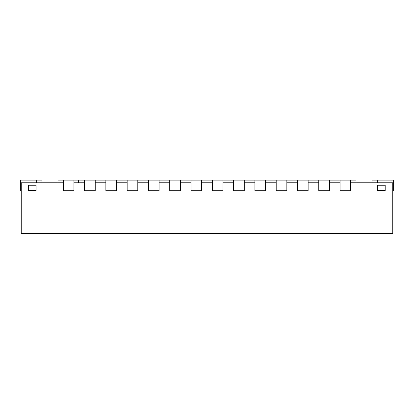 <?xml version="1.0" encoding="UTF-8"?>
<svg xmlns="http://www.w3.org/2000/svg" width="414" height="414" viewBox="0 0 414 414"><rect width="100%" height="100%" fill="white"/><g stroke="black" fill="none" stroke-linecap="round" stroke-linejoin="round"><path stroke-width="0.62" d="M21.233 190.766L20.7 190.766L20.7 190.466L21.233 190.466M20.7 190.466L20.7 180.121L41.99 180.121L41.99 182.781M372.01 182.781L372.01 180.121L393.3 180.121L393.3 185.218L392.767 185.218M392.767 190.766L393.3 190.766L393.3 190.466L392.767 190.466M57.96 182.781L57.96 180.121L63.285 180.121L63.285 190.766L73.93 190.766L73.93 180.121L84.575 180.121L84.575 190.766L95.22 190.766L95.22 180.121L105.865 180.121L105.865 190.766L116.51 190.766L116.51 180.121L127.155 180.121L127.155 190.766L137.805 190.766L137.805 180.121L148.45 180.121L148.45 190.766L159.095 190.766L159.095 180.121L169.74 180.121L169.74 190.766L180.385 190.766L180.385 180.121L191.03 180.121L191.03 190.766L201.675 190.766L201.675 180.121L212.325 180.121L212.325 190.766L222.97 190.766L222.97 180.121L233.615 180.121L233.615 190.766L244.26 190.766L244.26 180.121L254.905 180.121L254.905 190.766L265.55 190.766L265.55 180.121L276.195 180.121L276.195 190.766L286.845 190.766L286.845 180.121L297.49 180.121L297.49 190.766L308.135 190.766L308.135 180.121L318.78 180.121L318.78 190.766L329.425 190.766L329.425 180.121L340.07 180.121L340.07 190.766L350.715 190.766L350.715 180.121L356.04 180.121L356.04 182.781M340.07 180.121L350.715 180.121M318.78 180.121L329.425 180.121M297.49 180.121L308.135 180.121M276.195 180.121L286.845 180.121M254.905 180.121L265.55 180.121M233.615 180.121L244.26 180.121M212.325 180.121L222.97 180.121M191.03 180.121L201.675 180.121M169.74 180.121L180.385 180.121M148.45 180.121L159.095 180.121M127.155 180.121L137.805 180.121M105.865 180.121L116.51 180.121M84.575 180.121L95.22 180.121M63.285 180.121L73.93 180.121M20.7 185.218L21.233 185.218M393.3 190.466L393.3 185.218M36.127 190.502L28.359 190.502L28.359 185.255L36.127 185.255L36.127 190.502M377.423 185.255L385.191 185.255L385.191 190.502L377.423 190.502L377.423 185.255M63.285 182.781L21.233 182.781L21.233 233.346L392.767 233.346L392.767 182.781L350.715 182.781M73.93 182.781L84.575 182.781M95.22 182.781L105.865 182.781M116.51 182.781L127.155 182.781M137.805 182.781L148.45 182.781M159.095 182.781L169.74 182.781M180.385 182.781L191.03 182.781M201.675 182.781L212.325 182.781M222.97 182.781L233.615 182.781M244.26 182.781L254.905 182.781M265.55 182.781L276.195 182.781M286.845 182.781L297.49 182.781M308.135 182.781L318.78 182.781M329.425 182.781L340.07 182.781M325.787 233.346L325.787 233.879L291.001 233.879M335.2 233.346L335.2 233.879L325.787 233.879M284.956 233.346L284.956 233.879L284.713 233.346M36.67 182.781L36.67 180.121M377.33 182.781L377.33 180.121M61.95 180.121L61.95 182.781M78.577 180.121L78.577 182.781M284.723 233.346L284.723 233.879"/></g></svg>
